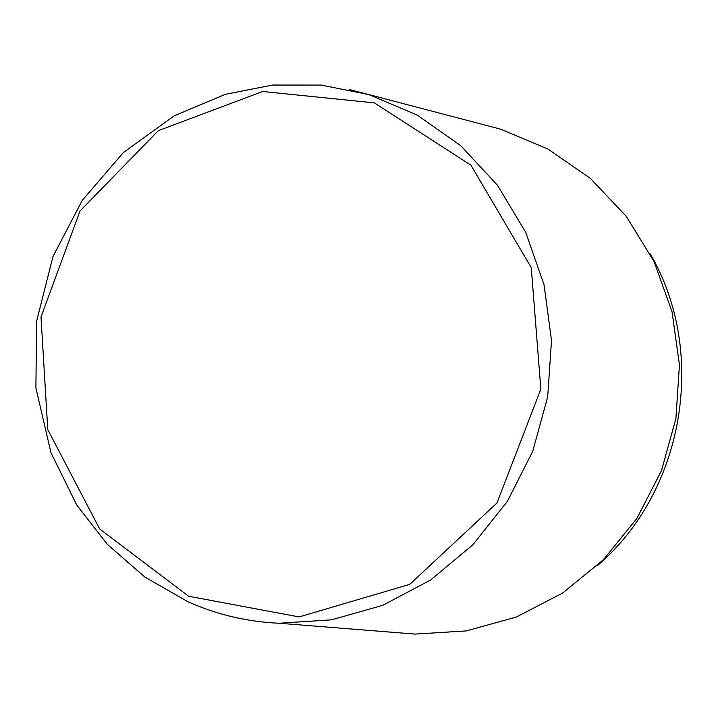<?xml version="1.0" encoding="UTF-8"?>
<svg xmlns="http://www.w3.org/2000/svg" width="718" height="718" viewBox="0 0 718 718"><rect width="100%" height="100%" fill="white"/><g stroke="black" fill="none" stroke-linecap="round" stroke-linejoin="round"><path stroke-width="1.08" d="M396.569 632.603L415.175 634.093L466.233 630.916L516.062 617.139L562.49 593.131L603.425 559.735L636.965 518.288L661.511 470.559L675.898 418.648L679.443 364.888L672.021 311.729L654.035 261.54L626.41 216.513L590.51 178.522L548.014 149.084L500.868 129.24L482.81 124.501M597.179 565.802C684.299 491.713 707.939 352.439 650.14 253.75M188.376 601.926C217.105 614.725 247.369 621.833 279.176 623.251L331.545 619.84L382.73 605.319L430.495 580.072L472.668 544.98L507.294 501.46L532.711 451.353L547.681 396.883L551.514 340.52L544.065 284.84L525.738 232.327L497.502 185.289L460.741 145.691L417.221 115.095L368.908 94.597L349.486 89.535M188.637 596.245L299.119 616.924L409.754 584.353L496.964 502.986L540.851 389.111L531.248 267.626L470.927 165.185L374.338 102.88L262.716 91.491L158.301 130.676L80.003 211.011L40.998 316.979L47.783 429.642L99.703 528.986L188.637 596.245M415.175 634.093L279.176 623.251C247.288 621.824 216.944 614.698 188.152 601.855L144.874 577.075L107.314 544.334L76.682 504.942L50.987 452.753L35.9 387.962L36.609 321.26L52.97 256.568L82.211 200.421L123.343 152.575L174.312 115.769L225.452 94.291L272.777 85.038L321.152 85.074L368.908 94.597L500.868 129.24"/></g></svg>
